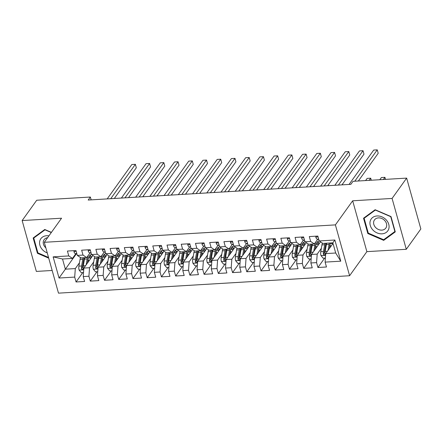 <?xml version="1.0" encoding="UTF-8"?>
<svg xmlns="http://www.w3.org/2000/svg" width="443" height="443" viewBox="0 0 443 443"><rect width="100%" height="100%" fill="white"/><g stroke="black" fill="none" stroke-linecap="round" stroke-linejoin="round"><path stroke-width="0.66" d="M406.281 249.287L392.083 198.436L352.672 200.795L366.87 251.646L406.281 249.287L420.85 228.959L406.652 178.108L353.01 181.32L350.856 184.332L88.201 200.042L90.361 197.03L36.719 200.242L22.15 220.564L36.348 271.415L52.158 270.474M366.87 251.646L349.599 275.734L58.493 293.15L44.294 242.299L335.401 224.883L349.599 275.734M76.346 253.85L59.041 278.027L74.695 277.091L76.058 281.969L84.591 281.46L83.229 276.582L88.921 276.238L90.283 281.117L98.822 280.607L97.46 275.729L103.153 275.391L104.515 280.269L113.048 279.754L111.686 274.876L117.378 274.538L118.741 279.417L127.279 278.907L125.917 274.029L131.604 273.685L132.966 278.564L141.505 278.054L140.143 273.176L145.836 272.838L147.198 277.717L155.731 277.202L154.369 272.323L160.061 271.985L161.424 276.864L169.962 276.354L168.6 271.476L174.293 271.133L175.655 276.011L184.188 275.502L182.826 270.623L188.519 270.28L189.881 275.158L198.42 274.649L197.057 269.77L202.744 269.433L204.107 274.311L212.646 273.802L211.283 268.918L216.976 268.58L218.338 273.458L226.877 272.949L225.515 268.07L231.202 267.727L232.564 272.606L241.103 272.096L239.741 267.218L245.433 266.88L246.795 271.758L255.329 271.243L253.966 266.365L259.659 266.027L261.021 270.906L269.56 270.396L268.198 265.518L273.89 265.174L275.253 270.053L283.786 269.543L282.424 264.665L288.116 264.321L289.478 269.206L298.017 268.691L296.655 263.812L302.342 263.474L303.704 268.353L312.243 267.843L310.881 262.965L316.573 262.621L317.936 267.5L326.469 266.991L325.107 262.112L325.732 253.601L335.694 253.008L332.854 242.836L322.892 243.434L319.198 240.948L334.853 240.012L340.761 261.176L325.107 262.112M59.041 278.027L53.132 256.862L68.787 255.927L72.48 258.413L75.819 253.75M319.198 240.948L317.836 236.069L309.303 236.579L310.665 241.457L304.972 241.795L303.61 236.916L295.071 237.431L296.433 242.31L290.741 242.648L289.379 237.769L280.845 238.279L282.208 243.157L276.515 243.5L275.153 238.622L266.614 239.131L267.976 244.01L262.289 244.353L260.927 239.469L252.388 239.984L253.75 244.863L248.058 245.2L246.696 240.322L238.162 240.831L239.525 245.71L233.832 246.053L232.47 241.175L223.931 241.684L225.293 246.563L219.601 246.906L218.238 242.028L209.705 242.537L211.067 247.415L205.375 247.753L204.013 242.875L195.474 243.384L196.836 248.268L191.149 248.606L189.787 243.728L181.248 244.237L182.61 249.116L176.918 249.459L175.555 244.58L167.017 245.09L168.379 249.968L162.692 250.306L161.33 245.428L152.791 245.943L154.153 250.821L148.46 251.159L147.098 246.28L138.565 246.79L139.927 251.668L134.235 252.012L132.872 247.133L124.333 247.643L125.696 252.521L120.003 252.864L118.641 247.986L110.108 248.495L111.47 253.374L105.777 253.712L104.415 248.833L95.876 249.343L97.238 254.227L91.551 254.564L90.189 249.686L81.65 250.195L83.013 255.074L77.32 255.417L75.958 250.539L67.425 251.048L68.787 255.927M321.358 248.307L317.194 254.11L311.507 254.454L320.538 241.85M316.573 262.621L317.194 254.11M310.881 262.965L311.507 254.454M334.853 240.012L332.854 242.836M307.126 249.16L302.968 254.963L297.275 255.306L306.312 242.698M302.342 263.474L302.968 254.963M296.655 263.812L297.275 255.306M310.665 241.457L314.358 243.943L317.697 239.281M314.358 243.943L308.666 244.281L304.972 241.795M292.901 250.013L288.742 255.816L283.049 256.154L292.081 243.55M288.116 264.321L288.742 255.816M282.424 264.665L283.049 256.154M296.433 242.31L300.127 244.796L303.472 240.128M300.127 244.796L294.434 245.134L290.741 242.648M278.675 250.86L274.51 256.669L268.818 257.006L277.855 244.403M273.89 265.174L274.51 256.669M268.198 265.518L268.818 257.006M282.208 243.157L285.901 245.643L289.24 240.981M285.901 245.643L280.209 245.987L276.515 243.5M264.443 251.713L260.285 257.516L254.592 257.859L263.629 245.25M259.659 266.027L260.285 257.516M253.966 266.365L254.592 257.859M267.976 244.01L271.67 246.496L275.014 241.834M271.67 246.496L265.983 246.834L262.289 244.353M250.217 252.565L246.053 258.369L240.366 258.706L249.398 246.103M245.433 266.88L246.053 258.369M239.741 267.218L240.366 258.706M253.75 244.863L257.444 247.349L260.789 242.686M257.444 247.349L251.751 247.687L248.058 245.2M235.986 253.413L231.827 259.221L226.135 259.559L235.172 246.956M231.202 267.727L231.827 259.221M225.515 268.07L226.135 259.559M239.525 245.71L243.218 248.196L246.557 243.534M243.218 248.196L237.526 248.54L233.832 246.053M221.76 254.265L217.596 260.069L211.909 260.412L220.941 247.809M216.976 268.58L217.596 260.069M211.283 268.918L211.909 260.412M225.293 246.563L228.987 249.049L232.331 244.386M228.987 249.049L223.294 249.392L219.601 246.906M207.529 255.118L203.37 260.921L197.678 261.265L206.715 248.656M202.744 269.433L203.37 260.921M197.057 269.77L197.678 261.265M211.067 247.415L214.761 249.902L218.1 245.239M214.761 249.902L209.068 250.24L205.375 247.753M193.303 255.965L189.144 261.774L183.452 262.112L192.489 249.509M188.519 270.28L189.144 261.774M182.826 270.623L183.452 262.112M196.836 248.268L200.529 250.755L203.874 246.086M200.529 250.755L194.842 251.092L191.149 248.606M179.077 256.818L174.913 262.627L169.22 262.965L178.258 250.361M174.293 271.133L174.913 262.627M168.6 271.476L169.22 262.965M182.61 249.116L186.304 251.602L189.648 246.939M186.304 251.602L180.611 251.945L176.918 249.459M164.846 257.671L160.687 263.474L154.995 263.818L164.032 251.209M160.061 271.985L160.687 263.474M154.369 272.323L154.995 263.818M168.379 249.968L172.072 252.455L175.417 247.792M172.072 252.455L166.385 252.792L162.692 250.306M150.62 258.524L146.456 264.327L140.769 264.665L149.8 252.061M145.836 272.838L146.456 264.327M140.143 273.176L140.769 264.665M154.153 250.821L157.846 253.307L161.191 248.639M157.846 253.307L152.154 253.645L148.46 251.159M136.389 259.371L132.23 265.18L126.537 265.518L135.575 252.914M131.604 273.685L132.23 265.18M125.917 274.029L126.537 265.518M139.927 251.668L143.621 254.155L146.96 249.492M143.621 254.155L137.928 254.498L134.235 252.012M122.163 260.224L118.004 266.027L112.312 266.37L121.343 253.761M117.378 274.538L118.004 266.027M111.686 274.876L112.312 266.37M125.696 252.521L129.389 255.007L132.734 250.345M129.389 255.007L123.697 255.351L120.003 252.864M107.937 261.077L103.773 266.88L98.08 267.223L107.117 254.614M103.153 275.391L103.773 266.88M97.46 275.729L98.08 267.223M111.47 253.374L115.163 255.86L118.502 251.198M115.163 255.86L109.471 256.198L105.777 253.712M93.706 261.924L89.547 267.733L83.854 268.07L92.892 255.467M88.921 276.238L89.547 267.733M83.229 276.582L83.854 268.07M97.238 254.227L100.932 256.707L104.277 252.045M100.932 256.707L95.245 257.051L91.551 254.564M79.48 262.777L75.316 268.58L65.359 269.178L62.518 259.005L72.48 258.413M74.695 277.091L75.316 268.58M83.013 255.074L86.706 257.56L90.051 252.898M86.706 257.56L81.014 257.904L77.32 255.417M392.083 198.436L406.652 178.108M44.294 242.299L61.56 218.211L22.15 220.564M352.672 200.795L335.401 224.883M91.153 199.865L90.361 197.03M333.02 243.434L325.732 253.601M53.132 256.862L62.518 259.005M335.694 253.008L340.761 261.176M51.416 232.365L44.749 229.496L33.159 237.974L37.433 253.285L48.719 258.147M363.537 218.211L367.812 233.522L383.682 240.361L395.272 231.883L390.997 216.566L375.127 209.733L363.537 218.211M76.058 281.969L82.78 272.583M90.283 281.117L97.011 271.736M104.515 280.269L111.237 270.883M118.741 279.417L125.469 270.031M132.966 278.564L139.695 269.183M147.198 277.717L153.92 268.331M161.424 276.864L168.152 267.478M175.655 276.011L182.378 266.625M189.881 275.158L196.609 265.778M204.107 274.311L210.835 264.925M218.338 273.458L225.066 264.072M232.564 272.606L239.292 263.225M246.795 271.758L253.518 262.372M261.021 270.906L267.749 261.52M275.253 270.053L281.975 260.672M289.478 269.206L296.206 259.82M303.704 268.353L310.432 258.967M317.936 267.5L324.658 258.114M37.854 252.704L37.433 253.285M368.233 232.935L367.812 233.522M384.651 239.004L383.682 240.361M74.158 250.644L73.937 251.596A4.159 1.739 86.6 0 0 75.415 253.673L76.91 253.955M114.311 198.481L136.333 167.753L135.375 164.32L110.733 198.697M135.375 164.32L131.82 164.53L107.178 198.907M87.437 263.076L87.985 259.908A9.967 4.17 -93.4 0 1 91.308 254.636A9.967 4.17 -93.4 0 1 91.679 254.653M86.158 264.859L87.182 258.95A12.005 5.023 -93.4 0 1 88.151 255.545M83.528 272.539L81.268 272.678L79.081 270.014A4.159 1.739 -93.4 0 1 78.893 266.138L80.072 259.376A12.005 5.023 -93.4 0 1 80.482 257.544M88.074 259.448L88.522 260.429A5.726 2.398 86.6 0 0 88.871 261.077M83.079 257.776A12.005 5.023 86.6 0 0 82.775 259.216L81.595 265.972A4.159 1.739 86.6 0 0 81.562 268.729L81.844 269.3L82.669 269.577L83.267 268.624A4.159 1.739 -93.4 0 1 83.306 265.872L84.48 259.111A12.005 5.023 -93.4 0 1 84.79 257.676M91.59 257.278A9.967 4.17 86.6 0 0 89.99 255.251M142.912 196.77L143.969 195.097M90.079 255.323A12.005 5.023 86.6 0 1 90.682 256.475L91.258 257.737M90.533 258.756L90.139 257.898L88.445 257.998M81.562 268.729L82.337 267.644A2.121 0.886 -93.4 0 1 82.398 266.93L83.577 260.168A9.967 4.17 -93.4 0 1 84.231 257.71M89.193 256.275A9.967 4.17 -93.4 0 1 90.139 257.898M88.384 249.791L88.168 250.744A4.159 1.739 86.6 0 0 89.641 252.82L91.142 253.103M128.536 197.628L150.565 166.906L149.607 163.467L124.965 197.844M149.607 163.467L146.046 163.677L121.404 198.054M102.615 248.944L102.394 249.896A4.159 1.739 86.6 0 0 103.872 251.967L105.368 252.25M142.768 196.781L164.79 166.053L163.832 162.614L139.191 196.991M163.832 162.614L160.277 162.83L135.636 197.207M101.663 262.223L102.217 259.055A9.967 4.17 -93.4 0 1 105.534 253.784A9.967 4.17 -93.4 0 1 105.905 253.8M100.384 264.011L101.414 258.097A12.005 5.023 -93.4 0 1 102.383 254.692M97.753 271.692L95.5 271.825L93.307 269.161A4.159 1.739 -93.4 0 1 93.124 265.285L94.298 258.524A12.005 5.023 -93.4 0 1 94.713 256.691M102.3 258.596L102.748 259.576A5.726 2.398 86.6 0 0 103.097 260.224M97.31 256.929A12.005 5.023 86.6 0 0 97 258.363L95.826 265.124A4.159 1.739 86.6 0 0 95.788 267.877L96.07 268.447L96.901 268.729L97.499 267.771A4.159 1.739 -93.4 0 1 97.532 265.019L98.711 258.258A12.005 5.023 -93.4 0 1 99.016 256.824M105.822 256.425A9.967 4.17 86.6 0 0 104.216 254.404M157.143 195.917L158.201 194.25M104.304 254.47A12.005 5.023 86.6 0 1 104.908 255.622L105.489 256.89M104.758 257.904L104.365 257.045L102.676 257.145M95.788 267.877L96.568 266.791A2.121 0.886 -93.4 0 1 96.629 266.082L97.803 259.321A9.967 4.17 -93.4 0 1 98.457 256.857M103.424 255.428A9.967 4.17 -93.4 0 1 104.365 257.045M115.889 261.376L116.443 258.203A9.967 4.17 -93.4 0 1 119.765 252.931A9.967 4.17 -93.4 0 1 120.136 252.947M114.61 263.159L115.64 257.25A12.005 5.023 -93.4 0 1 116.609 253.839M111.985 270.839L109.726 270.972L107.538 268.308A4.159 1.739 -93.4 0 1 107.35 264.432L108.524 257.671A12.005 5.023 -93.4 0 1 108.939 255.844M116.531 257.743L116.98 258.729A5.726 2.398 86.6 0 0 117.323 259.371M111.536 256.076A12.005 5.023 86.6 0 0 111.232 257.51L110.052 264.272A4.159 1.739 86.6 0 0 110.019 267.024L110.301 267.594L111.127 267.877L111.725 266.924A4.159 1.739 -93.4 0 1 111.763 264.172L112.937 257.411A12.005 5.023 -93.4 0 1 113.242 255.971M120.047 255.572A9.967 4.17 86.6 0 0 118.447 253.551M171.369 195.07L172.427 193.397M118.536 253.617A12.005 5.023 86.6 0 1 119.139 254.775L119.715 256.037M118.99 257.051L118.597 256.192L116.902 256.298M110.019 267.024L110.794 265.944A2.121 0.886 -93.4 0 1 110.855 265.23L112.029 258.468A9.967 4.17 -93.4 0 1 112.688 256.004M117.65 254.575A9.967 4.17 -93.4 0 1 118.597 256.192M48.918 235.853A10.2 8.234 -144.4 0 0 40.241 239.741A10.2 8.234 -144.4 0 0 42.373 249.603A10.2 8.234 -144.4 0 0 47.257 252.903M47.595 237.697A6.983 5.637 -144.4 0 0 44.095 239.696A6.983 5.637 -144.4 0 0 45.142 247.155A6.983 5.637 -144.4 0 0 45.839 247.836M48.525 257.449L37.904 252.875L33.757 238.035L44.992 229.823L51.294 232.536M34.515 236.983L33.757 238.035M386.274 219.949A10.2 8.234 -144.4 0 0 372.729 217.435A10.2 8.234 -144.4 0 0 372.751 229.839A10.2 8.234 -144.4 0 0 386.296 232.353A10.2 8.234 -144.4 0 0 386.274 219.949M384.779 220.62A6.983 5.637 -144.4 0 0 374.473 219.933A6.983 5.637 -144.4 0 0 375.52 227.392A6.983 5.637 -144.4 0 0 385.825 228.073A6.983 5.637 -144.4 0 0 384.779 220.62M383.655 239.735L368.283 233.112L364.135 218.272L375.371 210.06L390.743 216.682L394.885 231.517L383.655 239.735M364.894 217.22L364.135 218.272M395.09 231.235L394.885 231.517M116.841 248.091L116.62 249.044A4.159 1.739 86.6 0 0 118.098 251.12L119.599 251.402M156.994 195.928L179.022 165.2L178.058 161.767L153.422 196.138M178.058 161.767L174.503 161.977L149.861 196.354M131.073 247.238L130.851 248.191A4.159 1.739 86.6 0 0 132.324 250.267L133.825 250.55M171.225 195.075L193.248 164.347L192.29 160.914L167.648 195.291M192.29 160.914L188.729 161.125L164.093 195.501M130.12 260.523L130.668 257.355A9.967 4.17 -93.4 0 1 133.991 252.078A9.967 4.17 -93.4 0 1 134.362 252.095M128.841 262.306L129.871 256.397A12.005 5.023 -93.4 0 1 130.84 252.986M126.211 269.986L123.951 270.125L121.764 267.461A4.159 1.739 -93.4 0 1 121.576 263.579L122.755 256.824A12.005 5.023 -93.4 0 1 123.171 254.991M130.757 256.896L131.206 257.876A5.726 2.398 86.6 0 0 131.554 258.524M125.762 255.223A12.005 5.023 86.6 0 0 125.458 256.658L124.284 263.419A4.159 1.739 86.6 0 0 124.245 266.177L124.527 266.741L125.358 267.024L125.956 266.071A4.159 1.739 -93.4 0 1 125.989 263.319L127.163 256.558A12.005 5.023 -93.4 0 1 127.473 255.124M134.279 254.725A9.967 4.17 86.6 0 0 132.673 252.698M185.6 194.217L186.653 192.544M132.762 252.765A12.005 5.023 86.6 0 1 133.365 253.922L133.947 255.185M133.216 256.204L132.822 255.345L131.134 255.445M124.245 266.177L125.02 265.091A2.121 0.886 -93.4 0 1 125.081 264.377L126.261 257.616A9.967 4.17 -93.4 0 1 126.914 255.157M131.876 253.723A9.967 4.17 -93.4 0 1 132.822 255.345M144.346 259.67L144.9 256.503A9.967 4.17 -93.4 0 1 148.222 251.231A9.967 4.17 -93.4 0 1 148.588 251.247M143.067 261.459L144.097 255.545A12.005 5.023 -93.4 0 1 145.066 252.139M140.437 269.139L138.183 269.272L135.99 266.608A4.159 1.739 -93.4 0 1 135.807 262.732L136.981 255.971A12.005 5.023 -93.4 0 1 137.396 254.138M144.983 256.043L145.437 257.023A5.726 2.398 86.6 0 0 145.78 257.671M139.994 254.371A12.005 5.023 86.6 0 0 139.683 255.81L138.509 262.572A4.159 1.739 86.6 0 0 138.476 265.324L138.759 265.894L139.584 266.171L140.182 265.219A4.159 1.739 -93.4 0 1 140.215 262.466L141.395 255.705A12.005 5.023 -93.4 0 1 141.699 254.271M148.505 253.872A9.967 4.17 86.6 0 0 146.899 251.851M199.826 193.364L200.884 191.697M146.993 251.917A12.005 5.023 86.6 0 1 147.591 253.069L148.172 254.332M147.447 255.351L147.054 254.492L145.359 254.592M138.476 265.324L139.252 264.238A2.121 0.886 -93.4 0 1 139.312 263.524L140.486 256.768A9.967 4.17 -93.4 0 1 141.145 254.304M146.107 252.87A9.967 4.17 -93.4 0 1 147.054 254.492M145.298 246.391L145.077 247.338A4.159 1.739 86.6 0 0 146.555 249.415L148.056 249.697M185.451 194.222L207.474 163.5L206.516 160.061L181.874 194.438M206.516 160.061L202.96 160.277L178.319 194.654M158.577 258.823L159.126 255.65A9.967 4.17 -93.4 0 1 162.448 250.378A9.967 4.17 -93.4 0 1 162.819 250.395M157.298 260.606L158.323 254.692A12.005 5.023 -93.4 0 1 159.292 251.286M154.668 268.286L152.409 268.419L150.221 265.756A4.159 1.739 -93.4 0 1 150.033 261.879L151.213 255.118A12.005 5.023 -93.4 0 1 151.622 253.291M159.214 255.19L159.663 256.17A5.726 2.398 86.6 0 0 160.012 256.818M154.219 253.523A12.005 5.023 86.6 0 0 153.915 254.958L152.735 261.719A4.159 1.739 86.6 0 0 152.702 264.471L152.985 265.041L153.81 265.324L154.408 264.371A4.159 1.739 -93.4 0 1 154.446 261.614L155.62 254.858A12.005 5.023 -93.4 0 1 155.93 253.418M162.731 253.019A9.967 4.17 86.6 0 0 161.13 250.998M214.058 192.511L215.11 190.844M161.219 251.065A12.005 5.023 86.6 0 1 161.822 252.217L162.404 253.485M161.673 254.498L161.28 253.64L159.585 253.745M152.702 264.471L153.477 263.386A2.121 0.886 -93.4 0 1 153.538 262.677L154.718 255.916A9.967 4.17 -93.4 0 1 155.371 253.451M160.333 252.023A9.967 4.17 -93.4 0 1 161.28 253.64M159.524 245.538L159.308 246.491A4.159 1.739 86.6 0 0 160.781 248.567L162.282 248.85M199.682 193.375L221.705 162.647L220.747 159.214L196.105 193.585M220.747 159.214L217.186 159.425L192.55 193.801M172.803 257.97L173.357 254.803A9.967 4.17 -93.4 0 1 176.679 249.525A9.967 4.17 -93.4 0 1 177.045 249.542M171.524 259.753L172.554 253.845A12.005 5.023 -93.4 0 1 173.523 250.433M168.894 267.434L166.64 267.572L164.447 264.903A4.159 1.739 -93.4 0 1 164.264 261.027L165.438 254.271A12.005 5.023 -93.4 0 1 165.854 252.438M173.44 254.343L173.894 255.323A5.726 2.398 86.6 0 0 174.237 255.965M168.451 252.671A12.005 5.023 86.6 0 0 168.141 254.105L166.967 260.866A4.159 1.739 86.6 0 0 166.928 263.618L167.21 264.189L168.041 264.471L168.639 263.519A4.159 1.739 -93.4 0 1 168.672 260.766L169.852 254.005A12.005 5.023 -93.4 0 1 170.156 252.571M176.962 252.172A9.967 4.17 86.6 0 0 175.356 250.145M228.283 191.664L229.341 189.992M175.445 250.212A12.005 5.023 86.6 0 1 176.048 251.369L176.63 252.632M175.899 253.645L175.506 252.792L173.817 252.892M166.928 263.618L167.709 262.538A2.121 0.886 -93.4 0 1 167.77 261.824L168.944 255.063A9.967 4.17 -93.4 0 1 169.597 252.604M174.564 251.17A9.967 4.17 -93.4 0 1 175.506 252.792M173.756 244.686L173.534 245.638A4.159 1.739 86.6 0 0 175.013 247.715L176.508 247.997M213.908 192.522L235.931 161.795L234.973 158.361L210.331 192.738M234.973 158.361L231.418 158.572L206.776 192.949M187.982 243.833L187.766 244.785A4.159 1.739 86.6 0 0 189.239 246.862L190.739 247.144M228.134 191.669L250.162 160.947L249.199 157.509L224.562 191.885M249.199 157.509L245.643 157.725L221.002 192.096M202.213 242.986L201.991 243.938A4.159 1.739 86.6 0 0 203.47 246.015L204.965 246.291M242.365 190.822L264.388 160.095L263.43 156.656L238.788 191.033M263.43 156.656L259.875 156.872L235.233 191.249M216.439 242.133L216.217 243.085A4.159 1.739 86.6 0 0 217.696 245.162L219.196 245.444M256.591 189.969L278.619 159.242L277.656 155.809L253.019 190.185M277.656 155.809L274.101 156.019L249.459 190.396M230.665 241.28L230.449 242.232A4.159 1.739 86.6 0 0 231.922 244.309L233.422 244.591M270.823 189.117L292.845 158.389L291.887 154.956L267.245 189.333M291.887 154.956L288.327 155.166L263.69 189.543M244.896 240.433L244.674 241.385A4.159 1.739 86.6 0 0 246.153 243.456L247.654 243.739M285.048 188.269L307.071 157.542L306.113 154.103L281.471 188.48M306.113 154.103L302.558 154.319L277.916 188.696M259.122 239.58L258.906 240.532A4.159 1.739 86.6 0 0 260.379 242.609L261.879 242.891M299.274 187.417L321.302 156.689L320.344 153.256L295.702 187.627M320.344 153.256L316.784 153.466L292.142 187.843M187.029 257.117L187.583 253.95A9.967 4.17 -93.4 0 1 190.905 248.678A9.967 4.17 -93.4 0 1 191.276 248.695M185.755 258.9L186.78 252.992A12.005 5.023 -93.4 0 1 187.749 249.586M183.125 266.581L180.866 266.719L178.679 264.056A4.159 1.739 -93.4 0 1 178.49 260.179L179.67 253.418A12.005 5.023 -93.4 0 1 180.079 251.585M187.671 253.49L188.12 254.47A5.726 2.398 86.6 0 0 188.469 255.118M182.677 251.818A12.005 5.023 86.6 0 0 182.372 253.258L181.193 260.013A4.159 1.739 86.6 0 0 181.159 262.771L181.442 263.341L182.267 263.618L182.865 262.666A4.159 1.739 -93.4 0 1 182.904 259.914L184.078 253.152A12.005 5.023 -93.4 0 1 184.382 251.718M191.188 251.319A9.967 4.17 86.6 0 0 189.587 249.298M242.509 190.811L243.567 189.144M189.676 249.365A12.005 5.023 86.6 0 1 190.28 250.516L190.855 251.779M190.13 252.798L189.737 251.94L188.042 252.039M181.159 262.771L181.935 261.686A2.121 0.886 -93.4 0 1 181.995 260.971L183.175 254.21A9.967 4.17 -93.4 0 1 183.828 251.751M188.79 250.317A9.967 4.17 -93.4 0 1 189.737 251.94M201.26 256.27L201.809 253.097A9.967 4.17 -93.4 0 1 205.131 247.825A9.967 4.17 -93.4 0 1 205.502 247.842M199.981 258.053L201.011 252.139A12.005 5.023 -93.4 0 1 201.98 248.733M197.351 265.734L195.097 265.866L192.904 263.203A4.159 1.739 -93.4 0 1 192.722 259.327L193.896 252.565A12.005 5.023 -93.4 0 1 194.311 250.732M201.897 252.637L202.346 253.617A5.726 2.398 86.6 0 0 202.695 254.265M196.908 250.971A12.005 5.023 86.6 0 0 196.598 252.405L195.424 259.166A4.159 1.739 86.6 0 0 195.385 261.918L195.668 262.489L196.498 262.771L197.096 261.819A4.159 1.739 -93.4 0 1 197.129 259.061L198.303 252.305A12.005 5.023 -93.4 0 1 198.614 250.865M205.419 250.467A9.967 4.17 86.6 0 0 203.813 248.445M256.741 189.958L257.793 188.292M203.902 248.512A12.005 5.023 86.6 0 1 204.505 249.664L205.087 250.932M204.356 251.945L203.963 251.087L202.274 251.187M195.385 261.918L196.166 260.833A2.121 0.886 -93.4 0 1 196.227 260.124L197.401 253.363A9.967 4.17 -93.4 0 1 198.054 250.899M203.016 249.47A9.967 4.17 -93.4 0 1 203.963 251.087M215.486 255.417L216.04 252.244A9.967 4.17 -93.4 0 1 219.363 246.972A9.967 4.17 -93.4 0 1 219.728 246.989M214.207 257.2L215.237 251.292A12.005 5.023 -93.4 0 1 216.206 247.881M211.582 264.881L209.323 265.014L207.13 262.35A4.159 1.739 -93.4 0 1 206.947 258.474L208.121 251.713A12.005 5.023 -93.4 0 1 208.537 249.885M216.129 251.785L216.577 252.77A5.726 2.398 86.6 0 0 216.92 253.413M211.134 250.118A12.005 5.023 86.6 0 0 210.829 251.552L209.65 258.313A4.159 1.739 86.6 0 0 209.617 261.065L209.899 261.636L210.724 261.918L211.322 260.966A4.159 1.739 -93.4 0 1 211.355 258.214L212.535 251.452A12.005 5.023 -93.4 0 1 212.839 250.018M219.645 249.614A9.967 4.17 86.6 0 0 218.045 247.593M270.966 189.111L272.024 187.439M218.133 247.659A12.005 5.023 86.6 0 1 218.737 248.816L219.313 250.079M218.587 251.092L218.194 250.234L216.5 250.339M209.617 261.065L210.392 259.986A2.121 0.886 -93.4 0 1 210.453 259.271L211.627 252.51A9.967 4.17 -93.4 0 1 212.286 250.051M217.247 248.617A9.967 4.17 -93.4 0 1 218.194 250.234M229.718 254.564L230.266 251.397A9.967 4.17 -93.4 0 1 233.588 246.12A9.967 4.17 -93.4 0 1 233.959 246.136M228.438 256.347L229.468 250.439A12.005 5.023 -93.4 0 1 230.432 247.028M225.808 264.028L223.549 264.166L221.362 261.503A4.159 1.739 -93.4 0 1 221.173 257.627L222.353 250.865A12.005 5.023 -93.4 0 1 222.768 249.032M230.354 250.937L230.803 251.917A5.726 2.398 86.6 0 0 231.152 252.565M225.36 249.265A12.005 5.023 86.6 0 0 225.055 250.705L223.881 257.461A4.159 1.739 86.6 0 0 223.842 260.218L224.125 260.789L224.955 261.065L225.548 260.113A4.159 1.739 -93.4 0 1 225.587 257.361L226.761 250.6A12.005 5.023 -93.4 0 1 227.071 249.165M233.871 248.767A9.967 4.17 86.6 0 0 232.27 246.74M285.198 188.258L286.25 186.586M232.359 246.812A12.005 5.023 86.6 0 1 232.963 247.964L233.544 249.226M232.813 250.245L232.42 249.387L230.731 249.487M223.842 260.218L224.618 259.133A2.121 0.886 -93.4 0 1 224.679 258.419L225.858 251.657A9.967 4.17 -93.4 0 1 226.511 249.199M231.473 247.764A9.967 4.17 -93.4 0 1 232.42 249.387M243.943 253.712L244.497 250.544A9.967 4.17 -93.4 0 1 247.82 245.272A9.967 4.17 -93.4 0 1 248.185 245.289M242.664 255.5L243.694 249.586A12.005 5.023 -93.4 0 1 244.663 246.181M240.034 263.181L237.78 263.314L235.587 260.65A4.159 1.739 -93.4 0 1 235.405 256.774L236.579 250.013A12.005 5.023 -93.4 0 1 236.994 248.18M244.58 250.085L245.034 251.065A5.726 2.398 86.6 0 0 245.378 251.713M239.591 248.418A12.005 5.023 86.6 0 0 239.281 249.852L238.107 256.613A4.159 1.739 86.6 0 0 238.074 259.365L238.351 259.936L239.181 260.213L239.779 259.26A4.159 1.739 -93.4 0 1 239.813 256.508L240.992 249.747A12.005 5.023 -93.4 0 1 241.297 248.313M248.102 247.914A9.967 4.17 86.6 0 0 246.496 245.893M299.424 187.406L300.481 185.739M246.585 245.959A12.005 5.023 86.6 0 1 247.188 247.111L247.77 248.373M247.044 249.392L246.651 248.534L244.957 248.634M238.074 259.365L238.849 258.28A2.121 0.886 -93.4 0 1 238.91 257.566L240.084 250.81A9.967 4.17 -93.4 0 1 240.737 248.346M245.704 246.912A9.967 4.17 -93.4 0 1 246.651 248.534M258.175 252.864L258.723 249.691A9.967 4.17 -93.4 0 1 262.046 244.42A9.967 4.17 -93.4 0 1 262.417 244.436M256.896 254.647L257.92 248.733A12.005 5.023 -93.4 0 1 258.889 245.328M254.265 262.328L252.006 262.461L249.819 259.797A4.159 1.739 -93.4 0 1 249.63 255.921L250.81 249.16A12.005 5.023 -93.4 0 1 251.22 247.332M258.812 249.232L259.26 250.212A5.726 2.398 86.6 0 0 259.609 250.86M253.817 247.565A12.005 5.023 86.6 0 0 253.512 248.999L252.333 255.761A4.159 1.739 86.6 0 0 252.3 258.513L252.582 259.083L253.407 259.365L254.005 258.413A4.159 1.739 -93.4 0 1 254.044 255.655L255.218 248.9A12.005 5.023 -93.4 0 1 255.528 247.46M262.328 247.061A9.967 4.17 86.6 0 0 260.728 245.04M313.65 186.558L314.707 184.886M260.816 245.106A12.005 5.023 86.6 0 1 261.42 246.258L262.001 247.526M261.27 248.54L260.877 247.681L259.183 247.787M252.3 258.513L253.075 257.433A2.121 0.886 -93.4 0 1 253.136 256.719L254.315 249.957A9.967 4.17 -93.4 0 1 254.969 247.493M259.93 246.064A9.967 4.17 -93.4 0 1 260.877 247.681M272.401 252.012L272.954 248.844A9.967 4.17 -93.4 0 1 276.271 243.567A9.967 4.17 -93.4 0 1 276.642 243.584M271.122 253.795L272.152 247.886A12.005 5.023 -93.4 0 1 273.121 244.475M268.491 261.475L266.237 261.614L264.045 258.95A4.159 1.739 -93.4 0 1 263.862 255.068L265.036 248.313A12.005 5.023 -93.4 0 1 265.451 246.48M273.038 248.385L273.486 249.365A5.726 2.398 86.6 0 0 273.835 250.013M268.048 246.712A12.005 5.023 86.6 0 0 267.738 248.146L266.564 254.908A4.159 1.739 86.6 0 0 266.525 257.66L266.808 258.23L267.638 258.513L268.236 257.56A4.159 1.739 -93.4 0 1 268.27 254.808L269.449 248.047A12.005 5.023 -93.4 0 1 269.754 246.613M276.559 246.214A9.967 4.17 86.6 0 0 274.953 244.187M327.881 185.706L328.939 184.033M275.042 244.254A12.005 5.023 86.6 0 1 275.646 245.411L276.227 246.673M275.496 247.692L275.103 246.834L273.414 246.934M266.525 257.66L267.306 256.58A2.121 0.886 -93.4 0 1 267.367 255.866L268.541 249.104A9.967 4.17 -93.4 0 1 269.194 246.646M274.162 245.212A9.967 4.17 -93.4 0 1 275.103 246.834M273.353 238.727L273.132 239.68A4.159 1.739 86.6 0 0 274.61 241.756L276.105 242.039M313.506 186.564L335.528 155.836L334.57 152.403L309.928 186.78M334.57 152.403L331.015 152.614L306.373 186.99M286.627 251.159L287.18 247.991A9.967 4.17 -93.4 0 1 290.503 242.72A9.967 4.17 -93.4 0 1 290.874 242.736M285.347 252.942L286.377 247.033A12.005 5.023 -93.4 0 1 287.346 243.628M282.723 260.628L280.463 260.761L278.276 258.097A4.159 1.739 -93.4 0 1 278.088 254.221L279.262 247.46A12.005 5.023 -93.4 0 1 279.677 245.627M287.269 247.532L287.717 248.512A5.726 2.398 86.6 0 0 288.061 249.16M282.274 245.859A12.005 5.023 86.6 0 0 281.969 247.299L280.79 254.06A4.159 1.739 86.6 0 0 280.757 256.813L281.039 257.383L281.864 257.66L282.462 256.707A4.159 1.739 -93.4 0 1 282.501 253.955L283.675 247.194A12.005 5.023 -93.4 0 1 283.98 245.76M290.785 245.361A9.967 4.17 86.6 0 0 289.185 243.34M342.107 184.853L343.164 183.186M289.273 243.406A12.005 5.023 86.6 0 1 289.877 244.558L290.453 245.821M289.728 246.84L289.334 245.981L287.64 246.081M280.757 256.813L281.532 255.727A2.121 0.886 -93.4 0 1 281.593 255.013L282.767 248.257A9.967 4.17 -93.4 0 1 283.426 245.793M288.387 244.359A9.967 4.17 -93.4 0 1 289.334 245.981M287.579 237.874L287.357 238.827A4.159 1.739 86.6 0 0 288.836 240.903L290.337 241.186M327.731 185.711L349.76 154.989L348.796 151.55L324.16 185.927M348.796 151.55L345.241 151.766L320.599 186.138M300.858 250.312L301.406 247.139A9.967 4.17 -93.4 0 1 304.729 241.867A9.967 4.17 -93.4 0 1 305.1 241.884M299.579 252.095L300.609 246.181A12.005 5.023 -93.4 0 1 301.578 242.775M296.948 259.775L294.689 259.908L292.502 257.245A4.159 1.739 -93.4 0 1 292.314 253.368L293.493 246.607A12.005 5.023 -93.4 0 1 293.908 244.78M301.495 246.679L301.943 247.659A5.726 2.398 86.6 0 0 302.292 248.307M296.5 245.012A12.005 5.023 86.6 0 0 296.195 246.446L295.021 253.208A4.159 1.739 86.6 0 0 294.983 255.96L295.265 256.53L296.096 256.813L296.694 255.86A4.159 1.739 -93.4 0 1 296.727 253.103L297.901 246.347A12.005 5.023 -93.4 0 1 298.211 244.907M305.017 244.508A9.967 4.17 86.6 0 0 303.411 242.487M303.499 242.554A12.005 5.023 86.6 0 1 304.103 243.705L304.684 244.973M303.953 245.987L303.56 245.129L301.871 245.234M294.983 255.96L295.758 254.875A2.121 0.886 -93.4 0 1 295.819 254.166L296.998 247.404A9.967 4.17 -93.4 0 1 297.652 244.94M302.613 243.512A9.967 4.17 -93.4 0 1 303.56 245.129M301.81 237.027L301.589 237.98A4.159 1.739 86.6 0 0 303.062 240.056L304.562 240.333M341.963 184.864L363.985 154.136L363.027 150.698L338.386 185.074M363.027 150.698L359.467 150.913L334.83 185.29M315.084 249.459L315.637 246.286A9.967 4.17 -93.4 0 1 318.96 241.014A9.967 4.17 -93.4 0 1 319.325 241.031M313.805 251.242L314.835 245.333A12.005 5.023 -93.4 0 1 315.804 241.922M311.174 258.922L308.921 259.055L306.728 256.392A4.159 1.739 -93.4 0 1 306.545 252.516L307.719 245.76A12.005 5.023 -93.4 0 1 308.134 243.927M315.721 245.832L316.175 246.812A5.726 2.398 86.6 0 0 316.518 247.454M310.731 244.159A12.005 5.023 86.6 0 0 310.427 245.594L309.247 252.355A4.159 1.739 86.6 0 0 309.214 255.107L309.496 255.677L310.321 255.96L310.92 255.007A4.159 1.739 -93.4 0 1 310.953 252.255L312.132 245.494A12.005 5.023 -93.4 0 1 312.437 244.06M319.242 243.656A9.967 4.17 86.6 0 0 317.637 241.634M317.731 241.701A12.005 5.023 86.6 0 1 318.329 242.858L318.91 244.121M318.185 245.134L317.792 244.281L316.097 244.381M309.214 255.107L309.989 254.027A2.121 0.886 -93.4 0 1 310.05 253.313L311.224 246.552A9.967 4.17 -93.4 0 1 311.883 244.093M316.845 242.659A9.967 4.17 -93.4 0 1 317.792 244.281M369.146 180.351L370.702 178.186L367.142 178.402L365.591 180.567M371.273 180.229L370.702 178.186M316.036 236.174L315.815 237.127A4.159 1.739 86.6 0 0 317.293 239.203L318.794 239.486M358.348 180.999L378.211 153.284L377.253 149.85L354.771 181.215M377.253 149.85L373.698 150.061L349.056 184.438M329.315 248.606L329.863 245.439A9.967 4.17 -93.4 0 1 330.517 242.974M328.036 250.389L329.06 244.481A12.005 5.023 -93.4 0 1 329.37 243.046M325.406 258.07L323.146 258.208L320.959 255.545A4.159 1.739 -93.4 0 1 320.771 251.668L321.95 244.907A12.005 5.023 -93.4 0 1 322.36 243.074M329.952 244.979L330.4 245.959A5.726 2.398 86.6 0 0 330.749 246.607M324.957 243.307A12.005 5.023 86.6 0 0 324.653 244.746L323.473 251.502A4.159 1.739 86.6 0 0 323.44 254.26L323.722 254.83L324.553 255.107L325.145 254.155A4.159 1.739 -93.4 0 1 325.184 251.402L326.358 244.641A12.005 5.023 -93.4 0 1 326.668 243.207M332.411 244.287L332.017 243.428L330.323 243.528M323.44 254.26L324.215 253.174A2.121 0.886 -93.4 0 1 324.276 252.46L325.455 245.699A9.967 4.17 -93.4 0 1 326.109 243.24M331.757 242.902A9.967 4.17 -93.4 0 1 332.017 243.428M383.378 179.504L384.928 177.338L381.373 177.549L379.817 179.714M385.499 179.376L384.928 177.338M76.196 251.391L73.953 251.524M76.811 253.59L75.415 253.673M79.136 270.08L83.727 269.804M84.48 259.111L87.182 258.95M89.37 260.379L88.522 260.429M80.072 259.376L82.775 259.216M83.306 265.872L85.527 265.739M78.893 266.138L81.595 265.972M90.427 250.539L88.179 250.677M91.037 252.737L89.641 252.82M104.653 249.691L102.411 249.824M105.268 251.884L103.872 251.967M93.362 269.228L97.953 268.951M98.711 258.258L101.414 258.097M103.596 259.526L102.748 259.576M94.298 258.524L97 258.363M97.532 265.019L99.753 264.886M93.124 265.285L95.826 265.124M107.588 268.375L112.184 268.104M112.937 257.411L115.64 257.25M117.827 258.673L116.98 258.729M108.524 257.671L111.232 257.51M111.763 264.172L113.984 264.039M107.35 264.432L110.052 264.272M118.885 248.839L116.636 248.972M119.494 251.037L118.098 251.12M133.11 247.986L130.868 248.119M133.725 250.184L132.324 250.267M121.819 267.528L126.41 267.251M127.163 256.558L129.871 256.397M132.053 257.826L131.206 257.876M122.755 256.824L125.458 256.658M125.989 263.319L128.21 263.186M121.576 263.579L124.284 263.419M136.045 266.675L140.641 266.398M141.395 255.705L144.097 255.545M146.284 256.973L145.437 257.023M136.981 255.971L139.683 255.81M140.215 262.466L142.441 262.334M135.807 262.732L138.509 262.572M147.336 247.133L145.094 247.272M147.951 249.331L146.555 249.415M150.277 265.822L154.867 265.551M155.62 254.858L158.323 254.692M160.51 256.12L159.663 256.17M151.213 255.118L153.915 254.958M154.446 261.614L156.667 261.481M150.033 261.879L152.735 261.719M161.568 246.286L159.325 246.419M162.182 248.484L160.781 248.567M164.503 264.975L169.099 264.698M169.852 254.005L172.554 253.845M174.736 255.273L173.894 255.323M165.438 254.271L168.141 254.105M168.672 260.766L170.893 260.634M164.264 261.027L166.967 260.866M175.793 245.433L173.551 245.566M176.408 247.631L175.013 247.715M190.025 244.58L187.777 244.719M190.634 246.779L189.239 246.862M204.251 243.733L202.008 243.866M204.865 245.926L203.47 246.015M218.477 242.88L216.234 243.013M219.091 245.079L217.696 245.162M232.708 242.028L230.465 242.16M233.323 244.226L231.922 244.309M246.934 241.18L244.691 241.313M247.548 243.373L246.153 243.456M261.165 240.327L258.922 240.46M261.774 242.526L260.379 242.609M178.728 264.122L183.324 263.845M184.078 253.152L186.78 252.992M188.967 254.42L188.12 254.47M179.67 253.418L182.372 253.258M182.904 259.914L185.124 259.781M178.49 260.179L181.193 260.013M192.96 263.269L197.55 262.998M198.303 252.305L201.011 252.139M203.193 253.568L202.346 253.617M193.896 252.565L196.598 252.405M197.129 259.061L199.35 258.928M192.722 259.327L195.424 259.166M207.186 262.417L211.782 262.145M212.535 251.452L215.237 251.292M217.424 252.715L216.577 252.77M208.121 251.713L210.829 251.552M211.355 258.214L213.581 258.081M206.947 258.474L209.65 258.313M221.417 261.569L226.008 261.292M226.761 250.6L229.468 250.439M231.65 251.868L230.803 251.917M222.353 250.865L225.055 250.705M225.587 257.361L227.807 257.228M221.173 257.627L223.881 257.461M235.643 260.717L240.239 260.44M240.992 249.747L243.694 249.586M245.876 251.015L245.034 251.065M236.579 250.013L239.281 249.852M239.813 256.508L242.039 256.375M235.405 256.774L238.107 256.613M249.874 259.864L254.465 259.592M255.218 248.9L257.92 248.733M260.107 250.162L259.26 250.212M250.81 249.16L253.512 248.999M254.044 255.655L256.264 255.522M249.63 255.921L252.333 255.761M264.1 259.017L268.691 258.74M269.449 248.047L272.152 247.886M274.333 249.315L273.486 249.365M265.036 248.313L267.738 248.146M268.27 254.808L270.49 254.675M263.862 255.068L266.564 254.908M275.391 239.475L273.148 239.608M276.006 241.673L274.61 241.756M278.326 258.164L282.922 257.887M283.675 247.194L286.377 247.033M288.565 248.462L287.717 248.512M279.262 247.46L281.969 247.299M282.501 253.955L284.722 253.822M278.088 254.221L280.79 254.06M289.622 238.622L287.374 238.76M290.231 240.82L288.836 240.903M292.557 257.311L297.148 257.04M297.901 246.347L300.609 246.181M302.79 247.609L301.943 247.659M293.493 246.607L296.195 246.446M296.727 253.103L298.947 252.97M292.314 253.368L295.021 253.208M303.848 237.775L301.605 237.908M304.463 239.973L303.062 240.056M306.783 256.458L311.379 256.187M312.132 245.494L314.835 245.333M317.022 246.762L316.175 246.812M307.719 245.76L310.427 245.594M310.953 252.255L313.179 252.122M306.545 252.516L309.247 252.355M318.074 236.922L315.831 237.055M318.689 239.12L317.293 239.203M321.014 255.611L325.605 255.334M326.358 244.641L329.06 244.481M331.248 245.909L330.4 245.959M321.95 244.907L324.653 244.746M325.184 251.402L327.405 251.27M320.771 251.668L323.473 251.502"/></g></svg>
